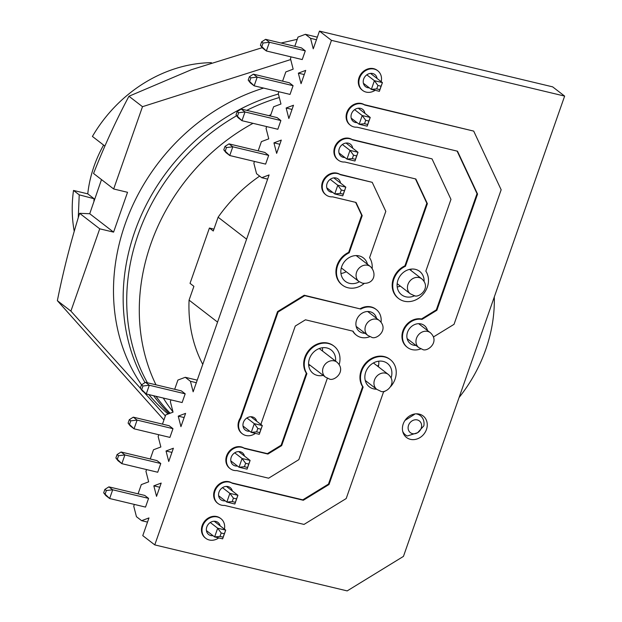 <?xml version="1.0" encoding="UTF-8"?>
<svg xmlns="http://www.w3.org/2000/svg" width="622" height="622" viewBox="0 0 622 622"><rect width="100%" height="100%" fill="white"/><g stroke="black" fill="none" stroke-linecap="round" stroke-linejoin="round"><path stroke-width="0.93" d="M169.122 413.622A193.706 166.385 -52.4 0 1 153.642 395.732M145.043 382.6A193.706 166.385 -52.4 0 1 278.407 94.039M168.127 414.003A193.706 166.385 -52.4 0 1 148.86 394.589M141.521 384.831A193.706 166.385 -52.4 0 1 263.604 88.091M163.936 419.967L57.364 300.667C63.234 271.324 70.651 242.207 79.608 213.307L89.731 213.735L101.495 179.595M128.948 96.247L142.492 106.689L113.67 188.979L93.557 173.476C104.193 146.325 115.987 120.582 128.948 96.247L191.522 69.656L262.259 47.661M281.043 43.019L297.238 39.326M142.492 106.689L290.707 59.564M140.339 388.144L70.9 311.109L99.722 228.818L79.608 213.307M70.9 311.109L57.364 300.667M165.359 415.9L144.079 392.295M113.67 188.979L127.533 192.299L113.585 232.13L99.722 228.818M113.585 232.13L89.731 213.735M93.899 200.898L94.093 198.729L87.756 193.846A118.087 101.433 -52.4 0 1 103.594 145.066M270.819 114.751A193.232 165.981 127.6 0 0 268.79 115.622M253.03 123.327A193.232 165.981 127.6 0 0 155.982 384.816M163.291 398.041A193.232 165.981 127.6 0 0 172.986 411.85M279.301 97.53A193.232 165.981 127.6 0 0 246.747 110.351M236.617 115.77A193.232 165.981 127.6 0 0 147.422 382.771M156.013 396.3A193.232 165.981 127.6 0 0 170.14 413.241M352.697 148.184A7.635 6.554 127.6 0 0 350.45 144.211A7.635 6.554 127.6 0 0 348.266 143.177A7.635 6.554 127.6 0 0 339.83 147.43A7.635 6.554 127.6 0 0 341.128 156.301A7.635 6.554 127.6 0 0 343.305 157.335A7.635 6.554 127.6 0 0 344.883 157.506M364.889 113.328A7.635 6.554 127.6 0 0 362.649 109.379A7.635 6.554 127.6 0 0 360.465 108.345A7.635 6.554 127.6 0 0 352.029 112.598A7.635 6.554 127.6 0 0 353.327 121.469A7.635 6.554 127.6 0 0 355.504 122.503A7.635 6.554 127.6 0 0 357.114 122.674M377.08 78.473A7.635 6.554 127.6 0 0 374.848 74.547A7.635 6.554 127.6 0 0 372.664 73.513A7.635 6.554 127.6 0 0 364.228 77.766A7.635 6.554 127.6 0 0 365.518 86.637A7.635 6.554 127.6 0 0 367.703 87.679A7.635 6.554 127.6 0 0 369.336 87.842M220.126 525.823A7.635 6.554 127.6 0 0 217.995 522.441A7.635 6.554 127.6 0 0 215.811 521.407A7.635 6.554 127.6 0 0 207.375 525.66A7.635 6.554 127.6 0 0 208.673 534.531A7.635 6.554 127.6 0 0 210.85 535.573A7.635 6.554 127.6 0 0 213.035 535.697M232.317 490.968A7.635 6.554 127.6 0 0 230.194 487.609A7.635 6.554 127.6 0 0 228.01 486.575A7.635 6.554 127.6 0 0 219.574 490.828A7.635 6.554 127.6 0 0 220.872 499.699A7.635 6.554 127.6 0 0 223.049 500.741A7.635 6.554 127.6 0 0 225.257 500.865M244.508 456.113A7.635 6.554 127.6 0 0 242.393 452.777A7.635 6.554 127.6 0 0 240.209 451.743A7.635 6.554 127.6 0 0 231.773 455.996A7.635 6.554 127.6 0 0 233.063 464.867A7.635 6.554 127.6 0 0 235.248 465.909A7.635 6.554 127.6 0 0 237.48 466.033M256.699 421.249A7.635 6.554 127.6 0 0 254.585 417.953A7.635 6.554 127.6 0 0 252.408 416.911A7.635 6.554 127.6 0 0 243.964 421.164A7.635 6.554 127.6 0 0 245.262 430.043A7.635 6.554 127.6 0 0 247.447 431.077A7.635 6.554 127.6 0 0 249.702 431.194M340.498 183.047A7.635 6.554 127.6 0 0 338.251 179.043A7.635 6.554 127.6 0 0 336.067 178.009A7.635 6.554 127.6 0 0 327.631 182.262A7.635 6.554 127.6 0 0 328.929 191.133A7.635 6.554 127.6 0 0 331.114 192.167A7.635 6.554 127.6 0 0 332.661 192.338M376.543 318.332A11.453 9.835 127.6 0 0 373.355 313.309A11.453 9.835 127.6 0 0 370.082 311.754A11.453 9.835 127.6 0 0 357.425 318.13A11.453 9.835 127.6 0 0 359.368 331.448A11.453 9.835 127.6 0 0 362.642 333.003A11.453 9.835 127.6 0 0 365.028 333.252M424.118 281.471A14.788 12.704 127.6 0 0 419.64 271.363A14.788 12.704 127.6 0 0 415.41 269.357A14.788 12.704 127.6 0 0 399.067 277.591A14.788 12.704 127.6 0 0 401.579 294.789A14.788 12.704 127.6 0 0 405.801 296.795A14.788 12.704 127.6 0 0 414.796 295.652M397.201 286.936A14.788 12.704 127.6 0 0 400.381 286.143M411.049 270.562A14.788 12.704 127.6 0 0 410.932 269.132M427.501 330.515A11.453 9.835 127.6 0 0 424.313 325.493A11.453 9.835 127.6 0 0 421.04 323.938A11.453 9.835 127.6 0 0 408.382 330.321A11.453 9.835 127.6 0 0 410.326 343.632A11.453 9.835 127.6 0 0 413.599 345.187A11.453 9.835 127.6 0 0 415.986 345.435M391.09 377.912A14.788 12.704 127.6 0 0 387.405 363.419A14.788 12.704 127.6 0 0 383.175 361.413A14.788 12.704 127.6 0 0 366.825 369.647A14.788 12.704 127.6 0 0 369.336 386.845A14.788 12.704 127.6 0 0 373.565 388.851A14.788 12.704 127.6 0 0 376.551 389.178M378.332 366.755A14.788 12.704 127.6 0 0 378.697 361.188M335.561 361.094A14.788 12.704 127.6 0 0 331.145 349.968A14.788 12.704 127.6 0 0 326.915 347.962A14.788 12.704 127.6 0 0 310.565 356.196A14.788 12.704 127.6 0 0 313.084 373.394A14.788 12.704 127.6 0 0 317.306 375.4A14.788 12.704 127.6 0 0 323.207 375.369M308.706 365.542A14.788 12.704 127.6 0 0 310.121 365.285M322.484 351.01A14.788 12.704 127.6 0 0 322.437 347.737M367.478 264.296A14.788 12.704 127.6 0 0 363.38 257.912A14.788 12.704 127.6 0 0 359.158 255.906A14.788 12.704 127.6 0 0 342.808 264.14A14.788 12.704 127.6 0 0 345.319 281.338A14.788 12.704 127.6 0 0 349.548 283.344A14.788 12.704 127.6 0 0 359.322 281.789M340.949 273.486A14.788 12.704 127.6 0 0 346.236 271.713M372.181 268.339A19.562 16.802 127.6 0 0 369.577 257.679L385.803 211.356L372.22 182.332L340.374 174.72A12.401 10.652 127.6 0 0 337.622 173.577A12.401 10.652 127.6 0 0 323.906 180.489A12.401 10.652 127.6 0 0 326.014 194.911A12.401 10.652 127.6 0 0 329.559 196.599A12.401 10.652 127.6 0 0 332.63 196.847L356.033 202.445L362.206 215.647L349.199 252.804A19.562 16.802 127.6 0 0 336.899 268.269A19.562 16.802 127.6 0 0 342.403 285.117A19.562 16.802 127.6 0 0 347.993 287.768A19.562 16.802 127.6 0 0 364.235 283.445M372.22 182.332L339.837 174.3A12.401 10.652 127.6 0 0 337.077 173.165A12.401 10.652 127.6 0 0 323.362 180.069A12.401 10.652 127.6 0 0 325.469 194.492A12.401 10.652 127.6 0 0 325.749 194.694M339.169 364.616A19.562 16.802 127.6 0 0 334.061 346.19A19.562 16.802 127.6 0 0 310.658 349.307A19.562 16.802 127.6 0 0 306.887 373.628L281.673 445.616L267.919 454.052L244.516 448.454A12.401 10.652 127.6 0 0 241.756 447.319A12.401 10.652 127.6 0 0 228.049 454.231A12.401 10.652 127.6 0 0 230.156 468.646A12.401 10.652 127.6 0 0 233.701 470.333A12.401 10.652 127.6 0 0 236.764 470.59L268.611 478.201L298.848 459.65L327.265 378.503A19.562 16.802 127.6 0 0 327.6 378.339M333.789 345.988A19.562 16.802 127.6 0 0 333.516 345.77A19.562 16.802 127.6 0 0 310.114 348.888A19.562 16.802 127.6 0 0 306.343 373.208L281.136 445.197L267.374 453.632L243.972 448.042A12.401 10.652 127.6 0 0 241.219 446.899A12.401 10.652 127.6 0 0 227.504 453.811A12.401 10.652 127.6 0 0 229.611 468.234A12.401 10.652 127.6 0 0 229.883 468.436M390.818 386.433A19.562 16.802 127.6 0 0 390.313 359.64A19.562 16.802 127.6 0 0 366.91 362.758A19.562 16.802 127.6 0 0 363.139 387.078L329.022 484.507L303.326 500.267L232.317 483.286A12.401 10.652 127.6 0 0 229.557 482.151A12.401 10.652 127.6 0 0 215.85 489.055A12.401 10.652 127.6 0 0 217.957 503.478A12.401 10.652 127.6 0 0 221.502 505.165A12.401 10.652 127.6 0 0 224.565 505.414L304.026 524.416L346.197 498.549L383.525 391.953A19.562 16.802 127.6 0 0 385.671 390.803M390.041 359.438A19.562 16.802 127.6 0 0 389.776 359.221A19.562 16.802 127.6 0 0 366.374 362.338A19.562 16.802 127.6 0 0 362.603 386.659L328.478 484.087L302.79 499.847L231.773 482.874A12.401 10.652 127.6 0 0 229.02 481.731A12.401 10.652 127.6 0 0 215.305 488.643A12.401 10.652 127.6 0 0 217.412 503.066A12.401 10.652 127.6 0 0 217.692 503.268M433.433 336.961L454.037 324.326L501.153 189.78L473.7 131.102L364.772 105.056A12.401 10.652 127.6 0 0 362.012 103.921A12.401 10.652 127.6 0 0 348.304 110.825A12.401 10.652 127.6 0 0 350.411 125.247A12.401 10.652 127.6 0 0 353.957 126.935A12.401 10.652 127.6 0 0 357.02 127.183L457.504 151.208L477.564 194.072L436.862 310.285L422.019 319.389A16.219 13.933 127.6 0 0 404.502 328.836A16.219 13.933 127.6 0 0 407.41 347.41A16.219 13.933 127.6 0 0 412.052 349.611A16.219 13.933 127.6 0 0 420.869 348.825M473.7 131.102L364.228 104.636A12.401 10.652 127.6 0 0 361.475 103.501A12.401 10.652 127.6 0 0 347.76 110.413A12.401 10.652 127.6 0 0 349.867 124.828A12.401 10.652 127.6 0 0 350.147 125.038M427.376 203.658L405.451 266.255A19.562 16.802 127.6 0 0 393.158 281.719A19.562 16.802 127.6 0 0 398.663 298.568A19.562 16.802 127.6 0 0 404.253 301.219A19.562 16.802 127.6 0 0 424.383 292.705A19.562 16.802 127.6 0 0 425.837 271.13L450.966 199.367L432.026 158.882L352.573 139.888A12.401 10.652 127.6 0 0 349.821 138.753A12.401 10.652 127.6 0 0 336.105 145.657A12.401 10.652 127.6 0 0 338.212 160.079A12.401 10.652 127.6 0 0 341.758 161.767A12.401 10.652 127.6 0 0 344.821 162.015L415.838 178.996L427.376 203.658L426.832 203.238L404.914 265.835A19.562 16.802 127.6 0 0 392.614 281.3A19.562 16.802 127.6 0 0 398.119 298.148A19.562 16.802 127.6 0 0 398.391 298.35M432.026 158.882L352.029 139.468A12.401 10.652 127.6 0 0 349.276 138.333A12.401 10.652 127.6 0 0 335.561 145.237A12.401 10.652 127.6 0 0 337.668 159.66A12.401 10.652 127.6 0 0 337.948 159.87M381.053 322.188A16.219 13.933 127.6 0 0 376.263 309.531A16.219 13.933 127.6 0 0 371.629 307.33A16.219 13.933 127.6 0 0 360.838 309.064L304.212 295.24L277.56 311.591L240.302 417.976A12.401 10.652 127.6 0 0 241.81 433.402A12.401 10.652 127.6 0 0 242.082 433.604M375.991 309.328A16.219 13.933 127.6 0 0 375.727 309.111A16.219 13.933 127.6 0 0 371.085 306.91A16.219 13.933 127.6 0 0 360.301 308.652M261.046 424.601A12.401 10.652 127.6 0 0 261.224 423.271L295.271 326.045L305.449 319.809L353.094 331.199A16.219 13.933 127.6 0 0 356.453 335.227A16.219 13.933 127.6 0 0 361.087 337.427A16.219 13.933 127.6 0 0 369.911 336.634M360.838 309.064L304.757 295.66L278.096 312.011L240.838 418.396A12.401 10.652 127.6 0 0 242.355 433.814A12.401 10.652 127.6 0 0 245.9 435.501A12.401 10.652 127.6 0 0 255.393 433.378M381.208 81.653A12.401 10.652 127.6 0 0 377.756 70.768A12.401 10.652 127.6 0 0 374.211 69.089A12.401 10.652 127.6 0 0 360.503 75.993A12.401 10.652 127.6 0 0 362.61 90.415A12.401 10.652 127.6 0 0 366.156 92.103A12.401 10.652 127.6 0 0 375.167 90.307M377.484 70.566A12.401 10.652 127.6 0 0 377.22 70.356A12.401 10.652 127.6 0 0 373.674 68.669A12.401 10.652 127.6 0 0 359.959 75.581A12.401 10.652 127.6 0 0 362.066 90.003A12.401 10.652 127.6 0 0 362.338 90.206M224.441 529.151A12.401 10.652 127.6 0 0 220.911 518.662A12.401 10.652 127.6 0 0 217.366 516.983A12.401 10.652 127.6 0 0 203.651 523.887A12.401 10.652 127.6 0 0 205.758 538.31A12.401 10.652 127.6 0 0 209.303 539.997A12.401 10.652 127.6 0 0 218.742 537.913M220.631 518.46A12.401 10.652 127.6 0 0 220.367 518.25A12.401 10.652 127.6 0 0 216.821 516.563A12.401 10.652 127.6 0 0 203.106 523.475A12.401 10.652 127.6 0 0 205.213 537.89A12.401 10.652 127.6 0 0 205.493 538.1M415.962 413.832A12.168 10.45 -52.4 0 1 416.88 414.011A12.168 10.45 -52.4 0 1 420.355 415.659A12.168 10.45 -52.4 0 1 423.839 425.852L417.634 432.702A7.394 6.352 127.6 0 0 421.623 425.557A7.394 6.352 127.6 0 0 417.261 419.928A7.394 6.352 127.6 0 0 408.545 425.277A7.394 6.352 127.6 0 0 412.456 433.643A7.394 6.352 127.6 0 0 417.634 432.702L407.286 435.999A12.168 10.45 -52.4 0 1 405.497 434.926A12.168 10.45 -52.4 0 1 402.698 431.341M404.984 420.433L414.524 414.353M410.419 439.342A13.598 11.678 127.6 0 0 425.448 431.769A13.598 11.678 127.6 0 0 423.139 415.962A13.598 11.678 127.6 0 0 419.251 414.12A13.598 11.678 127.6 0 0 404.222 421.693A13.598 11.678 127.6 0 0 406.531 437.499A13.598 11.678 127.6 0 0 410.419 439.342M246.592 239.182L218.112 217.218A143.138 122.946 -52.4 0 1 259.669 176.104M459.09 397.497A143.138 122.946 127.6 0 0 494.296 296.974M378.666 365.052A118.802 102.047 -52.4 0 1 377.468 366.086M202.756 364.368A143.138 122.946 -52.4 0 1 189.072 300.131L193.901 286.338L190.037 283.352L209.412 228.033L213.276 231.011L218.112 217.218M189.072 300.131L217.552 322.103M213.945 229.114L209.412 228.033M316.442 39.715L310.557 38.307L313.255 48.819L319.459 31.1L552.647 86.855L564.636 96.099L403.453 556.387L347.185 590.9L154.769 544.895L142.772 535.643L148.977 517.924L141.629 520.684L136.443 516.695L133.746 506.176L134.36 504.426M156.534 496.356L161.184 483.076L153.828 485.836L156.534 496.356M168.741 461.501L173.39 448.229L166.035 450.989L168.741 461.501M180.94 426.653L185.589 413.373L178.242 416.141L180.94 426.653M196.334 382.701L190.441 381.294L193.147 391.806L269.093 174.938L261.738 177.705L256.559 173.709L253.854 163.189L254.468 161.44M276.642 153.37L281.292 140.09L273.944 142.85L276.642 153.37M288.849 118.522L293.498 105.242L286.151 108.003L288.849 118.522M301.056 83.667L305.705 70.395L298.35 73.155L301.056 83.667M147.515 522.099L141.629 520.684M159.722 487.244L153.828 485.836M171.929 452.396L166.035 450.989M184.128 417.549L178.242 416.141M267.631 179.113L261.738 177.705M279.83 144.265L273.944 142.85M292.037 109.41L286.143 108.003M304.244 74.562L298.35 73.155M319.459 31.1L331.456 40.352L564.636 96.099M154.769 544.895L331.456 40.352M352.728 331.106A16.219 13.933 127.6 0 0 355.916 334.807A16.219 13.933 127.6 0 0 356.188 335.009M415.449 178.903L426.832 203.238M457.116 151.115L477.02 193.652L436.325 309.865L421.475 318.977A16.219 13.933 127.6 0 0 403.958 328.424A16.219 13.933 127.6 0 0 406.874 346.99A16.219 13.933 127.6 0 0 407.146 347.193M355.636 202.352L361.662 215.228L348.654 252.384A19.562 16.802 127.6 0 0 336.354 267.849A19.562 16.802 127.6 0 0 341.867 284.697A19.562 16.802 127.6 0 0 342.139 284.899M129.578 424.251L130.775 420.845L137.104 420.099L133.295 417.16L169.168 425.736L172.978 428.675L137.104 420.099L134.049 428.815L130.239 425.883L128.093 423.108L134.049 428.815L169.923 437.398L172.978 428.675M105.172 493.954L106.362 490.54L112.691 489.794L108.881 486.863L144.763 495.439L148.572 498.377L112.691 489.794L109.643 498.517L105.833 495.578L103.687 492.803L109.643 498.517L145.517 507.093L148.572 498.377M310.557 38.307L305.371 34.311L298.024 37.071L294.789 46.308M282.59 81.155L285.817 71.927L293.172 69.159L290.466 58.647L291.08 56.89M270.383 116.003L273.618 106.774L280.965 104.006L278.267 93.494L278.881 91.745M258.177 150.851L261.411 141.622L268.766 138.861L266.06 128.342L266.675 126.593M190.441 381.294L185.263 377.297L177.915 380.058L174.681 389.286M162.474 424.142L165.709 414.905L173.056 412.145L170.358 401.633L170.972 399.876M150.275 458.989L153.502 449.76L160.857 446.993L158.151 436.481L158.765 434.724M138.068 493.837L141.303 484.608L148.65 481.84L145.952 471.328L146.567 469.579M117.379 459.098L118.569 455.693L124.898 454.946L121.088 452.007L156.969 460.591L160.771 463.522L124.898 454.946L121.842 463.662L118.032 460.731L115.886 457.955L121.842 463.662L157.724 472.246L160.771 463.522M141.785 389.403L142.974 385.998L149.303 385.251L145.494 382.312L181.375 390.888L185.185 393.827L149.303 385.251L146.248 393.967L142.446 391.028L140.3 388.26L146.248 393.967L182.129 402.543L185.185 393.827M249.694 81.272L250.884 77.859L257.213 77.112L253.403 74.174L289.284 82.757L293.086 85.688L257.213 77.112L254.157 85.828L250.347 82.897L248.201 80.121L254.157 85.828L290.039 94.412L293.086 85.688M225.281 150.967L226.478 147.562L232.807 146.808L228.997 143.876L264.871 152.452L268.681 155.391L232.807 146.808L229.751 155.531L225.942 152.592L223.796 149.816L229.751 155.531L265.625 164.107L268.681 155.391M237.487 116.12L238.685 112.706L245.006 111.96L241.204 109.029L277.078 117.605L280.887 120.544L245.006 111.96L241.958 120.684L238.148 117.745L236.002 114.969L241.958 120.684L277.832 129.259L280.887 120.544M261.893 46.417L263.09 43.011L269.419 42.265L265.61 39.326L301.483 47.902L305.293 50.841L269.419 42.265L266.364 50.981L262.554 48.049L260.408 45.274L266.364 50.981L302.238 59.564L305.293 50.841M197.228 380.159L185.263 377.297M317.337 37.172L305.371 34.311M240.838 418.396L240.302 417.976M278.096 312.011L277.56 311.591M304.757 295.66L304.212 295.24M352.573 139.888L352.029 139.468M405.451 266.255L404.914 265.835M477.564 194.072L477.02 193.652M364.772 105.056L364.228 104.636M422.019 319.389L421.475 318.977M436.862 310.285L436.325 309.865M232.317 483.286L231.773 482.874M303.326 500.267L302.79 499.847M329.022 484.507L328.478 484.087M363.139 387.078L362.603 386.659M244.516 448.454L243.972 448.042M267.919 454.052L267.374 453.632M281.673 445.616L281.136 445.197M306.887 373.628L306.343 373.208M362.206 215.647L361.662 215.228M340.374 174.72L339.837 174.3M349.199 252.804L348.654 252.384M234.704 452.816L242.09 458.515L245.62 463.304L244.423 466.71L239.035 467.231L242.09 458.515L250.114 460.428L247.066 469.151L239.035 467.231L230.824 460.894M238.63 451.572L250.114 460.428L248.753 464.051L245.62 463.304M210.283 522.503L217.684 528.21L221.207 533L220.017 536.413L214.629 536.926L217.684 528.21L225.708 530.131L222.653 538.846L214.629 536.926L206.434 530.613M214.178 521.236L225.708 530.131L224.34 533.754L221.207 533M222.489 487.664L229.883 493.363L233.413 498.152L232.224 501.557L226.836 502.078L229.883 493.363L237.915 495.283L234.859 503.999L226.836 502.078L218.625 495.75M226.408 486.404L237.915 495.283L236.547 498.898L233.413 498.152M246.918 417.976L254.297 423.668L257.819 428.457L256.629 431.862L251.241 432.383L254.297 423.668L262.321 425.58L259.265 434.304L251.241 432.383L243.015 426.039M250.86 416.748L262.321 425.58L260.952 429.203L257.819 428.457M354.602 109.666L362.206 115.529L365.728 120.318L364.539 123.724L359.151 124.245L362.206 115.529L370.23 117.449L367.174 126.165L359.151 124.245L351.197 118.118M358.256 108.212L370.23 117.449L368.862 121.065L365.728 120.318M330.173 179.354L337.793 185.224L341.322 190.013L340.125 193.426L334.745 193.947L337.793 185.224L345.816 187.144L342.769 195.868L334.745 193.947L326.814 187.836M333.812 177.884L345.816 187.144L344.456 190.767L341.322 190.013M342.388 144.506L349.999 150.376L353.521 155.166L352.332 158.579L346.944 159.1L349.999 150.376L358.023 152.297L354.968 161.012L346.944 159.1L339.006 152.973M346.034 143.052L358.023 152.297L356.655 155.92L353.521 155.166M366.817 74.827L374.405 80.681L377.935 85.471L376.738 88.876L371.35 89.397L374.405 80.681L382.429 82.602L379.381 91.317L371.35 89.397L363.388 83.255M370.479 73.38L382.429 82.602L381.068 86.217L377.935 85.471M253.403 74.174L249.399 76.716L248.201 80.121M250.884 77.859L249.399 76.716M228.997 143.876L224.993 146.411L223.796 149.816M226.478 147.562L224.993 146.411M241.204 109.029L237.192 111.563L236.002 114.969M238.685 112.706L237.192 111.563M265.61 39.326L261.605 41.868L260.408 45.274M263.09 43.011L261.605 41.868M133.295 417.16L129.29 419.702L128.093 423.108M130.775 420.845L129.29 419.702M108.881 486.863L104.877 489.397L103.687 492.803M106.362 490.54L104.877 489.397M121.088 452.007L117.084 454.55L115.886 457.955M118.569 455.693L117.084 454.55M145.494 382.312L141.489 384.847L140.3 388.26M142.974 385.998L141.489 384.847M244.423 466.71L247.556 467.464L247.066 469.151M220.017 536.413L223.15 537.159L222.653 538.846M232.224 501.557L235.357 502.312L234.859 503.999M256.629 431.862L259.763 432.609L259.265 434.304M364.539 123.724L367.672 124.478L367.174 126.165M340.125 193.426L343.258 194.173L342.769 195.868M352.332 158.579L355.465 159.325L354.968 161.012M376.738 88.876L379.871 89.63L379.381 91.317M247.556 467.464L248.753 464.051M223.15 537.159L224.34 533.754M235.357 502.312L236.547 498.898M259.763 432.609L260.952 429.203M367.672 124.478L368.862 121.065M343.258 194.173L344.456 190.767M355.465 159.325L356.655 155.92M379.871 89.63L381.068 86.217M74.22 231.221A134.305 115.365 -52.4 0 1 73.505 190.441L87.756 193.846M104.869 146.046L92.414 136.443A134.305 115.365 -52.4 0 1 211.379 62.666M94.093 198.729L79.219 194.841L73.505 190.441M79.219 194.841L78.271 217.614M367.734 265.291A9.423 8.094 -52.4 0 1 370.424 266.574C377.087 273.097 374.405 284.643 362.478 283.197L358.917 281.494A9.423 8.094 -52.4 0 1 357.316 270.539A9.423 8.094 -52.4 0 1 367.734 265.291M421.794 278.85C431.94 288.025 418.443 298.77 413.84 295.481L410.279 293.778A9.423 8.094 -52.4 0 1 408.685 282.823A9.423 8.094 -52.4 0 1 419.096 277.575A9.423 8.094 -52.4 0 1 421.794 278.85L409.517 269.388M430.323 332.692C440.477 341.867 426.98 352.612 422.377 349.323L418.816 347.62A9.423 8.094 -52.4 0 1 417.214 336.665A9.423 8.094 -52.4 0 1 427.633 331.417A9.423 8.094 -52.4 0 1 430.323 332.692L418.645 323.689M388.315 374.452C398.461 383.618 384.964 394.371 380.369 391.075L376.808 389.372A9.423 8.094 -52.4 0 1 375.206 378.417A9.423 8.094 -52.4 0 1 385.617 373.169A9.423 8.094 -52.4 0 1 388.315 374.452L373.41 362.953M336.945 362.167C347.099 371.342 333.602 382.087 328.999 378.798L325.438 377.095A9.423 8.094 -52.4 0 1 323.837 366.14A9.423 8.094 -52.4 0 1 334.255 360.892A9.423 8.094 -52.4 0 1 336.945 362.167L319.257 348.53M379.366 320.509C389.52 329.683 376.022 340.428 371.42 337.14L367.859 335.437A9.423 8.094 -52.4 0 1 366.257 324.482A9.423 8.094 -52.4 0 1 376.675 319.234A9.423 8.094 -52.4 0 1 379.366 320.509L367.688 311.505M326.014 194.911L325.469 194.492M230.156 468.646L229.611 468.234M217.957 503.478L217.412 503.066M350.411 125.247L349.867 124.828M338.212 160.079L337.668 159.66M376.263 309.531L375.727 309.111M362.61 90.415L362.066 90.003M205.758 538.31L205.213 537.89M370.424 266.574L356.165 255.58M410.279 293.778L397.163 283.655M418.816 347.62L407.138 338.609M376.808 389.372L365.246 380.462M325.438 377.095L308.598 364.103M367.859 335.437L356.181 326.426M358.917 281.494L341.315 267.919M405.497 434.926L403.297 433.231M420.355 415.659L418.085 413.902M220.911 518.662L220.367 518.25M377.756 70.768L377.22 70.356M242.355 433.814L241.81 433.402M356.453 335.227L355.916 334.807M398.663 298.568L398.119 298.148M407.41 347.41L406.874 346.99M390.313 359.64L389.776 359.221M334.061 346.19L333.516 345.77M342.403 285.117L341.867 284.697"/></g></svg>
